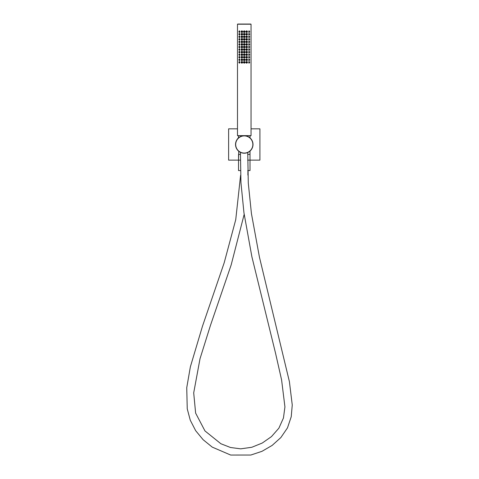 <?xml version="1.0" encoding="UTF-8"?>
<svg xmlns="http://www.w3.org/2000/svg" width="479" height="479" viewBox="0 0 479 479"><rect width="100%" height="100%" fill="white"/><g stroke="black" fill="none" stroke-linecap="round" stroke-linejoin="round"><path stroke-width="0.72" d="M248.577 136.88C244.733 133.827 237.458 137.79 237.8 138.611C237.452 137.814 244.679 133.815 248.577 136.88M237.8 138.611L238.53 137.892L238.53 135.743L237.59 135.743L251.05 135.641L251.05 24.213L237.59 24.106L250.715 24.106M248.924 151.879L247.745 152.502L248.29 183.11L251.427 213.568L259.438 257.133L289.394 381.601L292.256 404.983L291.232 416.724L287.472 427.891L280.85 437.566L272.126 445.428L261.971 451.332L250.834 455.032L230.686 455.05L212.221 447.105L203.132 439.716L195.66 430.675L190.277 420.233L187.241 408.832L186.744 387.709L190.367 366.83L202.479 326.211L224.184 262.797L235.74 219.675L240.59 175.332M240.44 152.334L238.859 151.346M238.392 150.951L238.967 151.43M235.53 144.484A8.736 8.736 0 0 1 244.272 135.743A8.736 8.736 0 0 1 253.008 144.484A8.736 8.736 0 0 1 244.272 153.22A8.736 8.736 0 0 1 235.53 144.484A8.736 8.736 0 0 1 244.272 135.743A8.736 8.736 0 0 1 253.008 144.484A8.736 8.736 0 0 1 244.272 153.22A8.736 8.736 0 0 1 235.53 144.484M250.008 137.892L250.008 135.743L250.948 135.743M244.272 30.89A0.784 0.784 0 0 1 245.05 31.668A0.784 0.784 0 0 1 244.272 32.452A0.784 0.784 0 0 1 243.488 31.668A0.784 0.784 0 0 1 244.272 30.89M244.272 31.41L244.045 31.8L244.494 31.8L244.272 31.41M246.667 30.89A0.784 0.784 0 0 1 247.451 31.668A0.784 0.784 0 0 1 246.667 32.452A0.784 0.784 0 0 1 245.889 31.668A0.784 0.784 0 0 1 246.667 30.89M246.667 31.41L246.446 31.8L246.895 31.8L246.667 31.41M248.858 30.89A0.784 0.784 0 0 1 249.643 31.668A0.784 0.784 0 0 1 248.858 32.452M248.858 31.41L248.637 31.8L249.086 31.8L248.858 31.41M241.871 32.452A0.784 0.784 0 0 0 242.655 31.668A0.784 0.784 0 0 0 241.871 30.89A0.784 0.784 0 0 0 241.087 31.668A0.784 0.784 0 0 0 241.871 32.452M241.871 31.41L242.099 31.8L241.644 31.8L241.871 31.41M239.68 30.89A0.784 0.784 0 0 0 238.895 31.668A0.784 0.784 0 0 0 239.68 32.452M239.68 31.41L239.907 31.8L239.452 31.8L239.68 31.41M248.858 33.446A0.784 0.784 0 0 1 249.643 34.225A0.784 0.784 0 0 1 248.858 35.009M248.858 33.967L248.637 34.356L249.086 34.356L248.858 33.967M248.858 36.003A0.784 0.784 0 0 1 249.643 36.781A0.784 0.784 0 0 1 248.858 37.566M248.858 36.524L248.637 36.913L249.086 36.913L248.858 36.524M248.858 38.56A0.784 0.784 0 0 1 249.643 39.338A0.784 0.784 0 0 1 248.858 40.122M248.858 39.08L248.637 39.47L249.086 39.47L248.858 39.08M248.858 41.11A0.784 0.784 0 0 1 249.643 41.895A0.784 0.784 0 0 1 248.858 42.679M248.858 41.637L248.637 42.026L249.086 42.026L248.858 41.637M248.858 43.667A0.784 0.784 0 0 1 249.643 44.451A0.784 0.784 0 0 1 248.858 45.236M248.858 44.194L248.637 44.583L249.086 44.583L248.858 44.194M248.858 46.224A0.784 0.784 0 0 1 249.643 47.008A0.784 0.784 0 0 1 248.858 47.792M248.858 46.744L248.637 47.14L249.086 47.14L248.858 46.744M248.858 48.78A0.784 0.784 0 0 1 249.643 49.565A0.784 0.784 0 0 1 248.858 50.349M248.858 49.301L248.637 49.696L249.086 49.696L248.858 49.301M248.858 51.337A0.784 0.784 0 0 1 249.643 52.121A0.784 0.784 0 0 1 248.858 52.906M248.858 51.858L248.637 52.253L249.086 52.253L248.858 51.858M248.858 53.893A0.784 0.784 0 0 1 249.643 54.678A0.784 0.784 0 0 1 248.858 55.456M248.858 54.414L248.637 54.81L249.086 54.81L248.858 54.414M248.858 56.45A0.784 0.784 0 0 1 249.643 57.235A0.784 0.784 0 0 1 248.858 58.013M248.858 56.971L248.637 57.36L249.086 57.36L248.858 56.971M248.858 59.007A0.784 0.784 0 0 1 249.643 59.791A0.784 0.784 0 0 1 248.858 60.57M248.858 59.528L248.637 59.917L249.086 59.917L248.858 59.528M248.858 61.563A0.784 0.784 0 0 1 249.643 62.348A0.784 0.784 0 0 1 248.858 63.126M248.858 62.084L248.637 62.474L249.086 62.474L248.858 62.084M246.667 33.446A0.784 0.784 0 0 1 247.451 34.225A0.784 0.784 0 0 1 246.667 35.009A0.784 0.784 0 0 1 245.889 34.225A0.784 0.784 0 0 1 246.667 33.446M246.667 33.967L246.446 34.356L246.895 34.356L246.667 33.967M246.667 36.003A0.784 0.784 0 0 1 247.451 36.781A0.784 0.784 0 0 1 246.667 37.566A0.784 0.784 0 0 1 245.889 36.781A0.784 0.784 0 0 1 246.667 36.003M246.667 36.524L246.446 36.913L246.895 36.913L246.667 36.524M246.667 38.56A0.784 0.784 0 0 1 247.451 39.338A0.784 0.784 0 0 1 246.667 40.122A0.784 0.784 0 0 1 245.889 39.338A0.784 0.784 0 0 1 246.667 38.56M246.667 39.08L246.446 39.47L246.895 39.47L246.667 39.08M246.667 41.11A0.784 0.784 0 0 1 247.451 41.895A0.784 0.784 0 0 1 246.667 42.679A0.784 0.784 0 0 1 245.889 41.895A0.784 0.784 0 0 1 246.667 41.11M246.667 41.637L246.446 42.026L246.895 42.026L246.667 41.637M246.667 43.667A0.784 0.784 0 0 1 247.451 44.451A0.784 0.784 0 0 1 246.667 45.236A0.784 0.784 0 0 1 245.889 44.451A0.784 0.784 0 0 1 246.667 43.667M246.667 44.194L246.446 44.583L246.895 44.583L246.667 44.194M246.667 46.224A0.784 0.784 0 0 1 247.451 47.008A0.784 0.784 0 0 1 246.667 47.792A0.784 0.784 0 0 1 245.889 47.008A0.784 0.784 0 0 1 246.667 46.224M246.667 46.744L246.446 47.14L246.895 47.14L246.667 46.744M246.667 48.78A0.784 0.784 0 0 1 247.451 49.565A0.784 0.784 0 0 1 246.667 50.349A0.784 0.784 0 0 1 245.889 49.565A0.784 0.784 0 0 1 246.667 48.78M246.667 49.301L246.446 49.696L246.895 49.696L246.667 49.301M246.667 51.337A0.784 0.784 0 0 1 247.451 52.121A0.784 0.784 0 0 1 246.667 52.906A0.784 0.784 0 0 1 245.889 52.121A0.784 0.784 0 0 1 246.667 51.337M246.667 51.858L246.446 52.253L246.895 52.253L246.667 51.858M246.667 53.893A0.784 0.784 0 0 1 247.451 54.678A0.784 0.784 0 0 1 246.667 55.456A0.784 0.784 0 0 1 245.889 54.678A0.784 0.784 0 0 1 246.667 53.893M246.667 54.414L246.446 54.81L246.895 54.81L246.667 54.414M246.667 56.45A0.784 0.784 0 0 1 247.451 57.235A0.784 0.784 0 0 1 246.667 58.013A0.784 0.784 0 0 1 245.889 57.235A0.784 0.784 0 0 1 246.667 56.45M246.667 56.971L246.446 57.36L246.895 57.36L246.667 56.971M246.667 59.007A0.784 0.784 0 0 1 247.451 59.791A0.784 0.784 0 0 1 246.667 60.57A0.784 0.784 0 0 1 245.889 59.791A0.784 0.784 0 0 1 246.667 59.007M246.667 59.528L246.446 59.917L246.895 59.917L246.667 59.528M246.667 61.563A0.784 0.784 0 0 1 247.451 62.348A0.784 0.784 0 0 1 246.667 63.126A0.784 0.784 0 0 1 245.889 62.348A0.784 0.784 0 0 1 246.667 61.563M246.667 62.084L246.446 62.474L246.895 62.474L246.667 62.084M244.272 33.446A0.784 0.784 0 0 1 245.05 34.225A0.784 0.784 0 0 1 244.272 35.009A0.784 0.784 0 0 1 243.488 34.225A0.784 0.784 0 0 1 244.272 33.446M244.272 33.967L244.045 34.356L244.494 34.356L244.272 33.967M244.272 36.003A0.784 0.784 0 0 1 245.05 36.781A0.784 0.784 0 0 1 244.272 37.566A0.784 0.784 0 0 1 243.488 36.781A0.784 0.784 0 0 1 244.272 36.003M244.272 36.524L244.045 36.913L244.494 36.913L244.272 36.524M244.272 38.56A0.784 0.784 0 0 1 245.05 39.338A0.784 0.784 0 0 1 244.272 40.122A0.784 0.784 0 0 1 243.488 39.338A0.784 0.784 0 0 1 244.272 38.56M244.272 39.08L244.045 39.47L244.494 39.47L244.272 39.08M244.272 41.11A0.784 0.784 0 0 1 245.05 41.895A0.784 0.784 0 0 1 244.272 42.679A0.784 0.784 0 0 1 243.488 41.895A0.784 0.784 0 0 1 244.272 41.11M244.272 41.637L244.045 42.026L244.494 42.026L244.272 41.637M244.272 43.667A0.784 0.784 0 0 1 245.05 44.451A0.784 0.784 0 0 1 244.272 45.236A0.784 0.784 0 0 1 243.488 44.451A0.784 0.784 0 0 1 244.272 43.667M244.272 44.194L244.045 44.583L244.494 44.583L244.272 44.194M244.272 46.224A0.784 0.784 0 0 1 245.05 47.008A0.784 0.784 0 0 1 244.272 47.792A0.784 0.784 0 0 1 243.488 47.008A0.784 0.784 0 0 1 244.272 46.224M244.272 46.744L244.045 47.14L244.494 47.14L244.272 46.744M244.272 48.78A0.784 0.784 0 0 1 245.05 49.565A0.784 0.784 0 0 1 244.272 50.349A0.784 0.784 0 0 1 243.488 49.565A0.784 0.784 0 0 1 244.272 48.78M244.272 49.301L244.045 49.696L244.494 49.696L244.272 49.301M244.272 51.337A0.784 0.784 0 0 1 245.05 52.121A0.784 0.784 0 0 1 244.272 52.906A0.784 0.784 0 0 1 243.488 52.121A0.784 0.784 0 0 1 244.272 51.337M244.272 51.858L244.045 52.253L244.494 52.253L244.272 51.858M244.272 53.893A0.784 0.784 0 0 1 245.05 54.678A0.784 0.784 0 0 1 244.272 55.456A0.784 0.784 0 0 1 243.488 54.678A0.784 0.784 0 0 1 244.272 53.893M244.272 54.414L244.045 54.81L244.494 54.81L244.272 54.414M244.272 56.45A0.784 0.784 0 0 1 245.05 57.235A0.784 0.784 0 0 1 244.272 58.013A0.784 0.784 0 0 1 243.488 57.235A0.784 0.784 0 0 1 244.272 56.45M244.272 56.971L244.045 57.36L244.494 57.36L244.272 56.971M244.272 59.007A0.784 0.784 0 0 1 245.05 59.791A0.784 0.784 0 0 1 244.272 60.57A0.784 0.784 0 0 1 243.488 59.791A0.784 0.784 0 0 1 244.272 59.007M244.272 59.528L244.045 59.917L244.494 59.917L244.272 59.528M244.272 61.563A0.784 0.784 0 0 1 245.05 62.348A0.784 0.784 0 0 1 244.272 63.126A0.784 0.784 0 0 1 243.488 62.348A0.784 0.784 0 0 1 244.272 61.563M244.272 62.084L244.045 62.474L244.494 62.474L244.272 62.084M241.871 35.009A0.784 0.784 0 0 0 242.655 34.225A0.784 0.784 0 0 0 241.871 33.446A0.784 0.784 0 0 0 241.087 34.225A0.784 0.784 0 0 0 241.871 35.009M241.871 33.967L242.099 34.356L241.644 34.356L241.871 33.967M241.871 37.566A0.784 0.784 0 0 0 242.655 36.781A0.784 0.784 0 0 0 241.871 36.003A0.784 0.784 0 0 0 241.087 36.781A0.784 0.784 0 0 0 241.871 37.566M241.871 36.524L242.099 36.913L241.644 36.913L241.871 36.524M241.871 40.122A0.784 0.784 0 0 0 242.655 39.338A0.784 0.784 0 0 0 241.871 38.56A0.784 0.784 0 0 0 241.087 39.338A0.784 0.784 0 0 0 241.871 40.122M241.871 39.08L242.099 39.47L241.644 39.47L241.871 39.08M241.871 42.679A0.784 0.784 0 0 0 242.655 41.895A0.784 0.784 0 0 0 241.871 41.11A0.784 0.784 0 0 0 241.087 41.895A0.784 0.784 0 0 0 241.871 42.679M241.871 41.637L242.099 42.026L241.644 42.026L241.871 41.637M241.871 45.236A0.784 0.784 0 0 0 242.655 44.451A0.784 0.784 0 0 0 241.871 43.667A0.784 0.784 0 0 0 241.087 44.451A0.784 0.784 0 0 0 241.871 45.236M241.871 44.194L242.099 44.583L241.644 44.583L241.871 44.194M241.871 47.792A0.784 0.784 0 0 0 242.655 47.008A0.784 0.784 0 0 0 241.871 46.224A0.784 0.784 0 0 0 241.087 47.008A0.784 0.784 0 0 0 241.871 47.792M241.871 46.744L242.099 47.14L241.644 47.14L241.871 46.744M241.871 50.349A0.784 0.784 0 0 0 242.655 49.565A0.784 0.784 0 0 0 241.871 48.78A0.784 0.784 0 0 0 241.087 49.565A0.784 0.784 0 0 0 241.871 50.349M241.871 49.301L242.099 49.696L241.644 49.696L241.871 49.301M241.871 52.906A0.784 0.784 0 0 0 242.655 52.121A0.784 0.784 0 0 0 241.871 51.337A0.784 0.784 0 0 0 241.087 52.121A0.784 0.784 0 0 0 241.871 52.906M241.871 51.858L242.099 52.253L241.644 52.253L241.871 51.858M241.871 55.456A0.784 0.784 0 0 0 242.655 54.678A0.784 0.784 0 0 0 241.871 53.893A0.784 0.784 0 0 0 241.087 54.678A0.784 0.784 0 0 0 241.871 55.456M241.871 54.414L242.099 54.81L241.644 54.81L241.871 54.414M241.871 58.013A0.784 0.784 0 0 0 242.655 57.235A0.784 0.784 0 0 0 241.871 56.45A0.784 0.784 0 0 0 241.087 57.235A0.784 0.784 0 0 0 241.871 58.013M241.871 56.971L242.099 57.36L241.644 57.36L241.871 56.971M241.871 60.57A0.784 0.784 0 0 0 242.655 59.791A0.784 0.784 0 0 0 241.871 59.007A0.784 0.784 0 0 0 241.087 59.791A0.784 0.784 0 0 0 241.871 60.57M241.871 59.528L242.099 59.917L241.644 59.917L241.871 59.528M241.871 63.126A0.784 0.784 0 0 0 242.655 62.348A0.784 0.784 0 0 0 241.871 61.563A0.784 0.784 0 0 0 241.087 62.348A0.784 0.784 0 0 0 241.871 63.126M241.871 62.084L242.099 62.474L241.644 62.474L241.871 62.084M239.68 33.446A0.784 0.784 0 0 0 238.895 34.225A0.784 0.784 0 0 0 239.68 35.009M239.68 33.967L239.907 34.356L239.452 34.356L239.68 33.967M239.68 36.003A0.784 0.784 0 0 0 238.895 36.781A0.784 0.784 0 0 0 239.68 37.566M239.68 36.524L239.907 36.913L239.452 36.913L239.68 36.524M239.68 38.56A0.784 0.784 0 0 0 238.895 39.338A0.784 0.784 0 0 0 239.68 40.122M239.68 39.08L239.907 39.47L239.452 39.47L239.68 39.08M239.68 41.11A0.784 0.784 0 0 0 238.895 41.895A0.784 0.784 0 0 0 239.68 42.679M239.68 41.637L239.907 42.026L239.452 42.026L239.68 41.637M239.68 43.667A0.784 0.784 0 0 0 238.895 44.451A0.784 0.784 0 0 0 239.68 45.236M239.68 44.194L239.907 44.583L239.452 44.583L239.68 44.194M239.68 46.224A0.784 0.784 0 0 0 238.895 47.008A0.784 0.784 0 0 0 239.68 47.792M239.68 46.744L239.907 47.14L239.452 47.14L239.68 46.744M239.68 48.78A0.784 0.784 0 0 0 238.895 49.565A0.784 0.784 0 0 0 239.68 50.349M239.68 49.301L239.907 49.696L239.452 49.696L239.68 49.301M239.68 51.337A0.784 0.784 0 0 0 238.895 52.121A0.784 0.784 0 0 0 239.68 52.906M239.68 51.858L239.907 52.253L239.452 52.253L239.68 51.858M239.68 53.893A0.784 0.784 0 0 0 238.895 54.678A0.784 0.784 0 0 0 239.68 55.456M239.68 54.414L239.907 54.81L239.452 54.81L239.68 54.414M239.68 56.45A0.784 0.784 0 0 0 238.895 57.235A0.784 0.784 0 0 0 239.68 58.013M239.68 56.971L239.907 57.36L239.452 57.36L239.68 56.971M239.68 59.007A0.784 0.784 0 0 0 238.895 59.791A0.784 0.784 0 0 0 239.68 60.57M239.68 59.528L239.907 59.917L239.452 59.917L239.68 59.528M239.68 61.563A0.784 0.784 0 0 0 238.895 62.348A0.784 0.784 0 0 0 239.68 63.126M239.68 62.084L239.907 62.474L239.452 62.474L239.68 62.084M237.488 128.833L228.621 128.833L228.621 160.13L238.53 160.13L238.764 151.268M247.637 160.13L259.917 160.13L259.917 128.833L251.05 128.833M238.53 160.13L240.338 160.13M240.44 170.566L238.53 170.566L238.53 154.394L240.398 154.394M247.703 154.394L250.008 154.394L250.008 170.566L247.751 170.566M235.686 144.484A8.586 8.586 0 0 0 248.565 151.915A8.586 8.586 0 0 0 248.565 137.048A8.586 8.586 0 0 0 235.686 144.484M251.05 24.213L237.488 24.213L237.488 135.641L251.05 135.641M250.715 24.052L237.829 24.052M244.272 31.931C244.254 31.363 244.254 31.363 244.272 31.931C244.254 31.363 244.254 31.363 244.272 31.931C244.254 31.363 244.254 31.363 244.272 31.931C244.254 31.363 244.254 31.363 244.272 31.931C244.254 31.363 244.254 31.363 244.272 31.931C244.254 31.363 244.254 31.363 244.272 31.931C244.254 31.363 244.254 31.363 244.272 31.931C244.254 31.363 244.254 31.363 244.272 31.931C244.254 31.363 244.254 31.363 244.272 31.931C244.254 31.363 244.254 31.363 244.272 31.931C244.254 31.363 244.254 31.363 244.272 31.931C244.254 31.363 244.254 31.363 244.272 31.931C244.254 31.363 244.254 31.363 244.272 31.931M246.667 31.931C246.655 31.363 246.655 31.363 246.667 31.931C246.655 31.363 246.655 31.363 246.667 31.931C246.655 31.363 246.655 31.363 246.667 31.931C246.655 31.363 246.655 31.363 246.667 31.931C246.655 31.363 246.655 31.363 246.667 31.931C246.655 31.363 246.655 31.363 246.667 31.931C246.655 31.363 246.655 31.363 246.667 31.931C246.655 31.363 246.655 31.363 246.667 31.931C246.655 31.363 246.655 31.363 246.667 31.931C246.655 31.363 246.655 31.363 246.667 31.931C246.655 31.363 246.655 31.363 246.667 31.931C246.655 31.363 246.655 31.363 246.667 31.931C246.655 31.363 246.655 31.363 246.667 31.931M248.858 31.931C248.846 31.363 248.846 31.363 248.858 31.931C248.846 31.363 248.846 31.363 248.858 31.931C248.846 31.363 248.846 31.363 248.858 31.931C248.846 31.363 248.846 31.363 248.858 31.931C248.846 31.363 248.846 31.363 248.858 31.931C248.846 31.363 248.846 31.363 248.858 31.931C248.846 31.363 248.846 31.363 248.858 31.931C248.846 31.363 248.846 31.363 248.858 31.931C248.846 31.363 248.846 31.363 248.858 31.931C248.846 31.363 248.846 31.363 248.858 31.931C248.846 31.363 248.846 31.363 248.858 31.931C248.846 31.363 248.846 31.363 248.858 31.931C248.846 31.363 248.846 31.363 248.858 31.931M241.871 31.931C241.853 31.363 241.853 31.363 241.871 31.931C241.853 31.363 241.853 31.363 241.871 31.931C241.853 31.363 241.853 31.363 241.871 31.931C241.853 31.363 241.853 31.363 241.871 31.931C241.853 31.363 241.853 31.363 241.871 31.931C241.853 31.363 241.853 31.363 241.871 31.931C241.853 31.363 241.853 31.363 241.871 31.931C241.853 31.363 241.853 31.363 241.871 31.931C241.853 31.363 241.853 31.363 241.871 31.931C241.853 31.363 241.853 31.363 241.871 31.931C241.853 31.363 241.853 31.363 241.871 31.931C241.853 31.363 241.853 31.363 241.871 31.931C241.853 31.363 241.853 31.363 241.871 31.931M239.68 31.931C239.662 31.363 239.662 31.363 239.68 31.931C239.662 31.363 239.662 31.363 239.68 31.931C239.662 31.363 239.662 31.363 239.68 31.931C239.662 31.363 239.662 31.363 239.68 31.931C239.662 31.363 239.662 31.363 239.68 31.931C239.662 31.363 239.662 31.363 239.68 31.931C239.662 31.363 239.662 31.363 239.68 31.931C239.662 31.363 239.662 31.363 239.68 31.931C239.662 31.363 239.662 31.363 239.68 31.931C239.662 31.363 239.662 31.363 239.68 31.931C239.662 31.363 239.662 31.363 239.68 31.931C239.662 31.363 239.662 31.363 239.68 31.931C239.662 31.363 239.662 31.363 239.68 31.931M248.858 34.488C248.799 33.925 248.799 33.925 248.858 34.488C248.799 33.925 248.799 33.925 248.858 34.488C248.799 33.925 248.799 33.925 248.858 34.488C248.799 33.925 248.799 33.925 248.858 34.488C248.799 33.925 248.799 33.925 248.858 34.488C248.799 33.925 248.799 33.925 248.858 34.488C248.799 33.925 248.799 33.925 248.858 34.488C248.799 33.925 248.799 33.925 248.858 34.488C248.799 33.925 248.799 33.925 248.858 34.488C248.799 33.925 248.799 33.925 248.858 34.488C248.799 33.925 248.799 33.925 248.858 34.488C248.799 33.925 248.799 33.925 248.858 34.488C248.799 33.925 248.799 33.925 248.858 34.488C248.799 33.925 248.799 33.925 248.858 34.488M248.858 37.045C248.87 36.464 248.87 36.464 248.858 37.045C248.87 36.464 248.87 36.464 248.858 37.045C248.87 36.464 248.87 36.464 248.858 37.045C248.87 36.464 248.87 36.464 248.858 37.045C248.87 36.464 248.87 36.464 248.858 37.045C248.87 36.464 248.87 36.464 248.858 37.045C248.87 36.464 248.87 36.464 248.858 37.045C248.87 36.464 248.87 36.464 248.858 37.045C248.87 36.464 248.87 36.464 248.858 37.045C248.87 36.464 248.87 36.464 248.858 37.045C248.87 36.464 248.87 36.464 248.858 37.045C248.87 36.464 248.87 36.464 248.858 37.045C248.87 36.464 248.87 36.464 248.858 37.045C248.87 36.464 248.87 36.464 248.858 37.045C248.87 36.464 248.87 36.464 248.858 37.045M248.858 39.601C248.757 39.068 248.757 39.068 248.858 39.601C248.757 39.068 248.757 39.068 248.858 39.601C248.757 39.068 248.757 39.068 248.858 39.601C248.757 39.068 248.757 39.068 248.858 39.601C248.757 39.068 248.757 39.068 248.858 39.601C248.757 39.068 248.757 39.068 248.858 39.601M248.858 42.158C248.308 42.481 249.14 41.044 248.858 42.158C248.308 42.481 249.14 41.044 248.858 42.158C248.308 42.481 249.14 41.044 248.858 42.158C248.308 42.481 249.14 41.044 248.858 42.158C248.308 42.481 249.14 41.044 248.858 42.158C248.308 42.481 249.14 41.044 248.858 42.158C248.308 42.481 249.14 41.044 248.858 42.158M248.858 44.715C248.918 44.092 248.918 44.092 248.858 44.715C248.918 44.092 248.918 44.092 248.858 44.715C248.918 44.092 248.918 44.092 248.858 44.715C248.918 44.092 248.918 44.092 248.858 44.715C248.918 44.092 248.918 44.092 248.858 44.715C248.918 44.092 248.918 44.092 248.858 44.715C248.918 44.092 248.918 44.092 248.858 44.715C248.918 44.092 248.918 44.092 248.858 44.715C248.918 44.092 248.918 44.092 248.858 44.715C248.918 44.092 248.918 44.092 248.858 44.715C248.918 44.092 248.918 44.092 248.858 44.715C248.918 44.092 248.918 44.092 248.858 44.715C248.918 44.092 248.918 44.092 248.858 44.715M248.858 47.271C248.799 46.708 248.799 46.708 248.858 47.271C248.799 46.708 248.799 46.708 248.858 47.271C248.799 46.708 248.799 46.708 248.858 47.271C248.799 46.708 248.799 46.708 248.858 47.271C248.799 46.708 248.799 46.708 248.858 47.271C248.799 46.708 248.799 46.708 248.858 47.271C248.799 46.708 248.799 46.708 248.858 47.271C248.799 46.708 248.799 46.708 248.858 47.271C248.799 46.708 248.799 46.708 248.858 47.271C248.799 46.708 248.799 46.708 248.858 47.271C248.799 46.708 248.799 46.708 248.858 47.271C248.799 46.708 248.799 46.708 248.858 47.271C248.799 46.708 248.799 46.708 248.858 47.271C248.799 46.708 248.799 46.708 248.858 47.271M248.858 49.822C248.906 49.247 248.906 49.247 248.858 49.822C248.906 49.247 248.906 49.247 248.858 49.822C248.906 49.247 248.906 49.247 248.858 49.822C248.906 49.247 248.906 49.247 248.858 49.822C248.906 49.247 248.906 49.247 248.858 49.822C248.906 49.247 248.906 49.247 248.858 49.822C248.906 49.247 248.906 49.247 248.858 49.822C248.906 49.247 248.906 49.247 248.858 49.822C248.906 49.247 248.906 49.247 248.858 49.822C248.906 49.247 248.906 49.247 248.858 49.822C248.906 49.247 248.906 49.247 248.858 49.822C248.906 49.247 248.906 49.247 248.858 49.822C248.906 49.247 248.906 49.247 248.858 49.822C248.906 49.247 248.906 49.247 248.858 49.822C248.906 49.247 248.906 49.247 248.858 49.822M248.858 52.379C248.787 51.846 248.787 51.846 248.858 52.379C248.787 51.846 248.787 51.846 248.858 52.379C248.787 51.846 248.787 51.846 248.858 52.379C248.787 51.846 248.787 51.846 248.858 52.379C248.787 51.846 248.787 51.846 248.858 52.379C248.787 51.846 248.787 51.846 248.858 52.379C248.787 51.846 248.787 51.846 248.858 52.379C248.787 51.846 248.787 51.846 248.858 52.379C248.787 51.846 248.787 51.846 248.858 52.379M248.858 54.935C248.864 54.349 248.864 54.349 248.858 54.935C248.864 54.349 248.864 54.349 248.858 54.935C248.864 54.349 248.864 54.349 248.858 54.935C248.864 54.349 248.864 54.349 248.858 54.935C248.864 54.349 248.864 54.349 248.858 54.935C248.864 54.349 248.864 54.349 248.858 54.935C248.864 54.349 248.864 54.349 248.858 54.935C248.864 54.349 248.864 54.349 248.858 54.935C248.864 54.349 248.864 54.349 248.858 54.935C248.864 54.349 248.864 54.349 248.858 54.935C248.864 54.349 248.864 54.349 248.858 54.935C248.864 54.349 248.864 54.349 248.858 54.935C248.864 54.349 248.864 54.349 248.858 54.935M248.858 57.492C248.852 56.911 248.852 56.911 248.858 57.492C248.852 56.911 248.852 56.911 248.858 57.492C248.852 56.911 248.852 56.911 248.858 57.492C248.852 56.911 248.852 56.911 248.858 57.492C248.852 56.911 248.852 56.911 248.858 57.492C248.852 56.911 248.852 56.911 248.858 57.492C248.852 56.911 248.852 56.911 248.858 57.492C248.852 56.911 248.852 56.911 248.858 57.492C248.852 56.911 248.852 56.911 248.858 57.492C248.852 56.911 248.852 56.911 248.858 57.492C248.852 56.911 248.852 56.911 248.858 57.492C248.852 56.911 248.852 56.911 248.858 57.492C248.852 56.911 248.852 56.911 248.858 57.492M248.858 60.049C248.823 59.486 248.823 59.486 248.858 60.049C248.823 59.486 248.823 59.486 248.858 60.049C248.823 59.486 248.823 59.486 248.858 60.049C248.823 59.486 248.823 59.486 248.858 60.049C248.823 59.486 248.823 59.486 248.858 60.049C248.823 59.486 248.823 59.486 248.858 60.049M248.858 62.605C248.906 62.025 248.906 62.025 248.858 62.605C248.906 62.025 248.906 62.025 248.858 62.605C248.906 62.025 248.906 62.025 248.858 62.605C248.906 62.025 248.906 62.025 248.858 62.605C248.906 62.025 248.906 62.025 248.858 62.605C248.906 62.025 248.906 62.025 248.858 62.605C248.906 62.025 248.906 62.025 248.858 62.605C248.906 62.025 248.906 62.025 248.858 62.605C248.906 62.025 248.906 62.025 248.858 62.605C248.906 62.025 248.906 62.025 248.858 62.605C248.906 62.025 248.906 62.025 248.858 62.605C248.906 62.025 248.906 62.025 248.858 62.605C248.906 62.025 248.906 62.025 248.858 62.605C248.906 62.025 248.906 62.025 248.858 62.605C248.906 62.025 248.906 62.025 248.858 62.605M246.667 34.488C246.757 33.907 246.757 33.907 246.667 34.488C246.757 33.907 246.757 33.907 246.667 34.488C246.757 33.907 246.757 33.907 246.667 34.488C246.757 33.907 246.757 33.907 246.667 34.488C246.757 33.907 246.757 33.907 246.667 34.488C246.757 33.907 246.757 33.907 246.667 34.488C246.757 33.907 246.757 33.907 246.667 34.488C246.757 33.907 246.757 33.907 246.667 34.488C246.757 33.907 246.757 33.907 246.667 34.488M246.667 37.045C246.667 36.47 246.667 36.47 246.667 37.045C246.667 36.47 246.667 36.47 246.667 37.045C246.667 36.47 246.667 36.47 246.667 37.045C246.667 36.47 246.667 36.47 246.667 37.045C246.667 36.47 246.667 36.47 246.667 37.045C246.667 36.47 246.667 36.47 246.667 37.045C246.667 36.47 246.667 36.47 246.667 37.045C246.667 36.47 246.667 36.47 246.667 37.045C246.667 36.47 246.667 36.47 246.667 37.045C246.667 36.47 246.667 36.47 246.667 37.045C246.667 36.47 246.667 36.47 246.667 37.045C246.667 36.47 246.667 36.47 246.667 37.045C246.667 36.47 246.667 36.47 246.667 37.045M246.667 39.601C246.577 39.062 246.577 39.062 246.667 39.601C246.577 39.062 246.577 39.062 246.667 39.601C246.577 39.062 246.577 39.062 246.667 39.601C246.577 39.062 246.577 39.062 246.667 39.601C246.577 39.062 246.577 39.062 246.667 39.601C246.577 39.062 246.577 39.062 246.667 39.601C246.577 39.062 246.577 39.062 246.667 39.601M246.667 42.158C246.667 41.589 246.667 41.589 246.667 42.158C246.667 41.589 246.667 41.589 246.667 42.158C246.667 41.589 246.667 41.589 246.667 42.158C246.667 41.589 246.667 41.589 246.667 42.158C246.667 41.589 246.667 41.589 246.667 42.158M246.667 44.715C246.709 44.098 246.709 44.098 246.667 44.715C246.709 44.098 246.709 44.098 246.667 44.715C246.709 44.098 246.709 44.098 246.667 44.715C246.709 44.098 246.709 44.098 246.667 44.715C246.709 44.098 246.709 44.098 246.667 44.715C246.709 44.098 246.709 44.098 246.667 44.715C246.709 44.098 246.709 44.098 246.667 44.715C246.709 44.098 246.709 44.098 246.667 44.715C246.709 44.098 246.709 44.098 246.667 44.715C246.709 44.098 246.709 44.098 246.667 44.715C246.709 44.098 246.709 44.098 246.667 44.715C246.709 44.098 246.709 44.098 246.667 44.715M246.667 47.271C246.613 46.708 246.613 46.708 246.667 47.271C246.613 46.708 246.613 46.708 246.667 47.271C246.613 46.708 246.613 46.708 246.667 47.271C246.613 46.708 246.613 46.708 246.667 47.271C246.613 46.708 246.613 46.708 246.667 47.271C246.613 46.708 246.613 46.708 246.667 47.271C246.613 46.708 246.613 46.708 246.667 47.271C246.613 46.708 246.613 46.708 246.667 47.271C246.613 46.708 246.613 46.708 246.667 47.271C246.613 46.708 246.613 46.708 246.667 47.271C246.613 46.708 246.613 46.708 246.667 47.271C246.613 46.708 246.613 46.708 246.667 47.271C246.613 46.708 246.613 46.708 246.667 47.271C246.613 46.708 246.613 46.708 246.667 47.271M246.667 49.822C246.697 49.241 246.697 49.241 246.667 49.822C246.697 49.241 246.697 49.241 246.667 49.822C246.697 49.241 246.697 49.241 246.667 49.822C246.697 49.241 246.697 49.241 246.667 49.822C246.697 49.241 246.697 49.241 246.667 49.822C246.697 49.241 246.697 49.241 246.667 49.822C246.697 49.241 246.697 49.241 246.667 49.822C246.697 49.241 246.697 49.241 246.667 49.822C246.697 49.241 246.697 49.241 246.667 49.822C246.697 49.241 246.697 49.241 246.667 49.822C246.697 49.241 246.697 49.241 246.667 49.822C246.697 49.241 246.697 49.241 246.667 49.822C246.697 49.241 246.697 49.241 246.667 49.822C246.697 49.241 246.697 49.241 246.667 49.822M246.667 52.379C246.595 51.846 246.595 51.846 246.667 52.379C246.595 51.846 246.595 51.846 246.667 52.379C246.595 51.846 246.595 51.846 246.667 52.379C246.595 51.846 246.595 51.846 246.667 52.379C246.595 51.846 246.595 51.846 246.667 52.379C246.595 51.846 246.595 51.846 246.667 52.379C246.595 51.846 246.595 51.846 246.667 52.379C246.595 51.846 246.595 51.846 246.667 52.379C246.595 51.846 246.595 51.846 246.667 52.379M246.667 54.935C246.667 54.361 246.667 54.361 246.667 54.935C246.667 54.361 246.667 54.361 246.667 54.935C246.667 54.361 246.667 54.361 246.667 54.935C246.667 54.361 246.667 54.361 246.667 54.935C246.667 54.361 246.667 54.361 246.667 54.935C246.667 54.361 246.667 54.361 246.667 54.935C246.667 54.361 246.667 54.361 246.667 54.935C246.667 54.361 246.667 54.361 246.667 54.935C246.667 54.361 246.667 54.361 246.667 54.935C246.667 54.361 246.667 54.361 246.667 54.935C246.667 54.361 246.667 54.361 246.667 54.935C246.667 54.361 246.667 54.361 246.667 54.935C246.667 54.361 246.667 54.361 246.667 54.935M246.667 57.492C246.661 56.911 246.661 56.911 246.667 57.492C246.661 56.911 246.661 56.911 246.667 57.492C246.661 56.911 246.661 56.911 246.667 57.492C246.661 56.911 246.661 56.911 246.667 57.492C246.661 56.911 246.661 56.911 246.667 57.492C246.661 56.911 246.661 56.911 246.667 57.492C246.661 56.911 246.661 56.911 246.667 57.492C246.661 56.911 246.661 56.911 246.667 57.492C246.661 56.911 246.661 56.911 246.667 57.492C246.661 56.911 246.661 56.911 246.667 57.492C246.661 56.911 246.661 56.911 246.667 57.492C246.661 56.911 246.661 56.911 246.667 57.492C246.661 56.911 246.661 56.911 246.667 57.492M246.667 60.049C246.667 59.486 246.667 59.486 246.667 60.049C246.667 59.486 246.667 59.486 246.667 60.049C246.667 59.486 246.667 59.486 246.667 60.049C246.667 59.486 246.667 59.486 246.667 60.049C246.667 59.486 246.667 59.486 246.667 60.049M246.667 62.605C246.697 62.025 246.697 62.025 246.667 62.605C246.697 62.025 246.697 62.025 246.667 62.605C246.697 62.025 246.697 62.025 246.667 62.605C246.697 62.025 246.697 62.025 246.667 62.605C246.697 62.025 246.697 62.025 246.667 62.605C246.697 62.025 246.697 62.025 246.667 62.605C246.697 62.025 246.697 62.025 246.667 62.605C246.697 62.025 246.697 62.025 246.667 62.605C246.697 62.025 246.697 62.025 246.667 62.605C246.697 62.025 246.697 62.025 246.667 62.605C246.697 62.025 246.697 62.025 246.667 62.605C246.697 62.025 246.697 62.025 246.667 62.605C246.697 62.025 246.697 62.025 246.667 62.605C246.697 62.025 246.697 62.025 246.667 62.605M244.272 34.488C244.356 33.907 244.356 33.907 244.272 34.488C244.356 33.907 244.356 33.907 244.272 34.488C244.356 33.907 244.356 33.907 244.272 34.488C244.356 33.907 244.356 33.907 244.272 34.488C244.356 33.907 244.356 33.907 244.272 34.488C244.356 33.907 244.356 33.907 244.272 34.488C244.356 33.907 244.356 33.907 244.272 34.488C244.356 33.907 244.356 33.907 244.272 34.488C244.356 33.907 244.356 33.907 244.272 34.488C244.356 33.907 244.356 33.907 244.272 34.488C244.356 33.907 244.356 33.907 244.272 34.488M244.272 37.045C244.272 36.47 244.272 36.47 244.272 37.045C244.272 36.47 244.272 36.47 244.272 37.045C244.272 36.47 244.272 36.47 244.272 37.045C244.272 36.47 244.272 36.47 244.272 37.045C244.272 36.47 244.272 36.47 244.272 37.045C244.272 36.47 244.272 36.47 244.272 37.045C244.272 36.47 244.272 36.47 244.272 37.045C244.272 36.47 244.272 36.47 244.272 37.045C244.272 36.47 244.272 36.47 244.272 37.045C244.272 36.47 244.272 36.47 244.272 37.045C244.272 36.47 244.272 36.47 244.272 37.045C244.272 36.47 244.272 36.47 244.272 37.045C244.272 36.47 244.272 36.47 244.272 37.045M244.272 39.601C244.176 39.062 244.176 39.062 244.272 39.601C244.176 39.062 244.176 39.062 244.272 39.601C244.176 39.062 244.176 39.062 244.272 39.601C244.176 39.062 244.176 39.062 244.272 39.601C244.176 39.062 244.176 39.062 244.272 39.601C244.176 39.062 244.176 39.062 244.272 39.601C244.176 39.062 244.176 39.062 244.272 39.601M244.272 42.158C244.266 41.589 244.266 41.589 244.272 42.158C244.266 41.589 244.266 41.589 244.272 42.158C244.266 41.589 244.266 41.589 244.272 42.158C244.266 41.589 244.266 41.589 244.272 42.158C244.266 41.589 244.266 41.589 244.272 42.158M244.272 44.715C244.314 44.098 244.314 44.098 244.272 44.715C244.314 44.098 244.314 44.098 244.272 44.715C244.314 44.098 244.314 44.098 244.272 44.715C244.314 44.098 244.314 44.098 244.272 44.715C244.314 44.098 244.314 44.098 244.272 44.715C244.314 44.098 244.314 44.098 244.272 44.715C244.314 44.098 244.314 44.098 244.272 44.715C244.314 44.098 244.314 44.098 244.272 44.715C244.314 44.098 244.314 44.098 244.272 44.715C244.314 44.098 244.314 44.098 244.272 44.715C244.314 44.098 244.314 44.098 244.272 44.715C244.314 44.098 244.314 44.098 244.272 44.715M244.272 47.271C244.212 46.708 244.212 46.708 244.272 47.271C244.212 46.708 244.212 46.708 244.272 47.271C244.212 46.708 244.212 46.708 244.272 47.271C244.212 46.708 244.212 46.708 244.272 47.271C244.212 46.708 244.212 46.708 244.272 47.271C244.212 46.708 244.212 46.708 244.272 47.271C244.212 46.708 244.212 46.708 244.272 47.271C244.212 46.708 244.212 46.708 244.272 47.271C244.212 46.708 244.212 46.708 244.272 47.271C244.212 46.708 244.212 46.708 244.272 47.271C244.212 46.708 244.212 46.708 244.272 47.271C244.212 46.708 244.212 46.708 244.272 47.271C244.212 46.708 244.212 46.708 244.272 47.271C244.212 46.708 244.212 46.708 244.272 47.271M244.272 49.822C244.296 49.241 244.296 49.241 244.272 49.822C244.296 49.241 244.296 49.241 244.272 49.822C244.296 49.241 244.296 49.241 244.272 49.822C244.296 49.241 244.296 49.241 244.272 49.822C244.296 49.241 244.296 49.241 244.272 49.822C244.296 49.241 244.296 49.241 244.272 49.822C244.296 49.241 244.296 49.241 244.272 49.822C244.296 49.241 244.296 49.241 244.272 49.822C244.296 49.241 244.296 49.241 244.272 49.822C244.296 49.241 244.296 49.241 244.272 49.822C244.296 49.241 244.296 49.241 244.272 49.822C244.296 49.241 244.296 49.241 244.272 49.822C244.296 49.241 244.296 49.241 244.272 49.822C244.296 49.241 244.296 49.241 244.272 49.822M244.272 52.379C244.194 51.846 244.194 51.846 244.272 52.379C244.194 51.846 244.194 51.846 244.272 52.379C244.194 51.846 244.194 51.846 244.272 52.379C244.194 51.846 244.194 51.846 244.272 52.379C244.194 51.846 244.194 51.846 244.272 52.379C244.194 51.846 244.194 51.846 244.272 52.379C244.194 51.846 244.194 51.846 244.272 52.379C244.194 51.846 244.194 51.846 244.272 52.379M244.272 54.935C244.266 54.361 244.266 54.361 244.272 54.935C244.266 54.361 244.266 54.361 244.272 54.935C244.266 54.361 244.266 54.361 244.272 54.935C244.266 54.361 244.266 54.361 244.272 54.935C244.266 54.361 244.266 54.361 244.272 54.935C244.266 54.361 244.266 54.361 244.272 54.935C244.266 54.361 244.266 54.361 244.272 54.935C244.266 54.361 244.266 54.361 244.272 54.935C244.266 54.361 244.266 54.361 244.272 54.935C244.266 54.361 244.266 54.361 244.272 54.935C244.266 54.361 244.266 54.361 244.272 54.935C244.266 54.361 244.266 54.361 244.272 54.935C244.266 54.361 244.266 54.361 244.272 54.935M244.272 57.492C244.26 56.911 244.26 56.911 244.272 57.492C244.26 56.911 244.26 56.911 244.272 57.492C244.26 56.911 244.26 56.911 244.272 57.492C244.26 56.911 244.26 56.911 244.272 57.492C244.26 56.911 244.26 56.911 244.272 57.492C244.26 56.911 244.26 56.911 244.272 57.492C244.26 56.911 244.26 56.911 244.272 57.492C244.26 56.911 244.26 56.911 244.272 57.492C244.26 56.911 244.26 56.911 244.272 57.492C244.26 56.911 244.26 56.911 244.272 57.492C244.26 56.911 244.26 56.911 244.272 57.492C244.26 56.911 244.26 56.911 244.272 57.492C244.26 56.911 244.26 56.911 244.272 57.492M244.272 60.049C244.266 59.486 244.266 59.486 244.272 60.049C244.266 59.486 244.266 59.486 244.272 60.049C244.266 59.486 244.266 59.486 244.272 60.049C244.266 59.486 244.266 59.486 244.272 60.049C244.266 59.486 244.266 59.486 244.272 60.049M244.272 62.605C244.296 62.025 244.296 62.025 244.272 62.605C244.296 62.025 244.296 62.025 244.272 62.605C244.296 62.025 244.296 62.025 244.272 62.605C244.296 62.025 244.296 62.025 244.272 62.605C244.296 62.025 244.296 62.025 244.272 62.605C244.296 62.025 244.296 62.025 244.272 62.605C244.296 62.025 244.296 62.025 244.272 62.605C244.296 62.025 244.296 62.025 244.272 62.605C244.296 62.025 244.296 62.025 244.272 62.605C244.296 62.025 244.296 62.025 244.272 62.605C244.296 62.025 244.296 62.025 244.272 62.605C244.296 62.025 244.296 62.025 244.272 62.605C244.296 62.025 244.296 62.025 244.272 62.605C244.296 62.025 244.296 62.025 244.272 62.605M241.871 34.488C241.955 33.907 241.955 33.907 241.871 34.488C241.955 33.907 241.955 33.907 241.871 34.488C241.955 33.907 241.955 33.907 241.871 34.488C241.955 33.907 241.955 33.907 241.871 34.488C241.955 33.907 241.955 33.907 241.871 34.488C241.955 33.907 241.955 33.907 241.871 34.488C241.955 33.907 241.955 33.907 241.871 34.488C241.955 33.907 241.955 33.907 241.871 34.488C241.955 33.907 241.955 33.907 241.871 34.488M241.871 37.045C241.871 36.47 241.871 36.47 241.871 37.045C241.871 36.47 241.871 36.47 241.871 37.045C241.871 36.47 241.871 36.47 241.871 37.045C241.871 36.47 241.871 36.47 241.871 37.045C241.871 36.47 241.871 36.47 241.871 37.045C241.871 36.47 241.871 36.47 241.871 37.045C241.871 36.47 241.871 36.47 241.871 37.045C241.871 36.47 241.871 36.47 241.871 37.045C241.871 36.47 241.871 36.47 241.871 37.045C241.871 36.47 241.871 36.47 241.871 37.045C241.871 36.47 241.871 36.47 241.871 37.045C241.871 36.47 241.871 36.47 241.871 37.045C241.871 36.47 241.871 36.47 241.871 37.045M241.871 39.601C241.775 39.062 241.775 39.062 241.871 39.601C241.775 39.062 241.775 39.062 241.871 39.601C241.775 39.062 241.775 39.062 241.871 39.601C241.775 39.062 241.775 39.062 241.871 39.601C241.775 39.062 241.775 39.062 241.871 39.601C241.775 39.062 241.775 39.062 241.871 39.601C241.775 39.062 241.775 39.062 241.871 39.601M241.871 42.158C241.865 41.589 241.865 41.589 241.871 42.158C241.865 41.589 241.865 41.589 241.871 42.158C241.865 41.589 241.865 41.589 241.871 42.158C241.865 41.589 241.865 41.589 241.871 42.158C241.865 41.589 241.865 41.589 241.871 42.158M241.871 44.715C241.913 44.098 241.913 44.098 241.871 44.715C241.913 44.098 241.913 44.098 241.871 44.715C241.913 44.098 241.913 44.098 241.871 44.715C241.913 44.098 241.913 44.098 241.871 44.715C241.913 44.098 241.913 44.098 241.871 44.715C241.913 44.098 241.913 44.098 241.871 44.715C241.913 44.098 241.913 44.098 241.871 44.715C241.913 44.098 241.913 44.098 241.871 44.715C241.913 44.098 241.913 44.098 241.871 44.715C241.913 44.098 241.913 44.098 241.871 44.715C241.913 44.098 241.913 44.098 241.871 44.715C241.913 44.098 241.913 44.098 241.871 44.715M241.871 47.271C241.811 46.708 241.811 46.708 241.871 47.271C241.811 46.708 241.811 46.708 241.871 47.271C241.811 46.708 241.811 46.708 241.871 47.271C241.811 46.708 241.811 46.708 241.871 47.271C241.811 46.708 241.811 46.708 241.871 47.271C241.811 46.708 241.811 46.708 241.871 47.271C241.811 46.708 241.811 46.708 241.871 47.271C241.811 46.708 241.811 46.708 241.871 47.271C241.811 46.708 241.811 46.708 241.871 47.271C241.811 46.708 241.811 46.708 241.871 47.271C241.811 46.708 241.811 46.708 241.871 47.271C241.811 46.708 241.811 46.708 241.871 47.271C241.811 46.708 241.811 46.708 241.871 47.271C241.811 46.708 241.811 46.708 241.871 47.271M241.871 49.822C241.895 49.241 241.895 49.241 241.871 49.822C241.895 49.241 241.895 49.241 241.871 49.822C241.895 49.241 241.895 49.241 241.871 49.822C241.895 49.241 241.895 49.241 241.871 49.822C241.895 49.241 241.895 49.241 241.871 49.822C241.895 49.241 241.895 49.241 241.871 49.822C241.895 49.241 241.895 49.241 241.871 49.822C241.895 49.241 241.895 49.241 241.871 49.822C241.895 49.241 241.895 49.241 241.871 49.822C241.895 49.241 241.895 49.241 241.871 49.822C241.895 49.241 241.895 49.241 241.871 49.822C241.895 49.241 241.895 49.241 241.871 49.822C241.895 49.241 241.895 49.241 241.871 49.822C241.895 49.241 241.895 49.241 241.871 49.822M241.871 52.379C241.793 51.846 241.793 51.846 241.871 52.379C241.793 51.846 241.793 51.846 241.871 52.379C241.793 51.846 241.793 51.846 241.871 52.379C241.793 51.846 241.793 51.846 241.871 52.379C241.793 51.846 241.793 51.846 241.871 52.379C241.793 51.846 241.793 51.846 241.871 52.379C241.793 51.846 241.793 51.846 241.871 52.379C241.793 51.846 241.793 51.846 241.871 52.379C241.793 51.846 241.793 51.846 241.871 52.379M241.871 54.935C241.871 54.361 241.871 54.361 241.871 54.935C241.871 54.361 241.871 54.361 241.871 54.935C241.871 54.361 241.871 54.361 241.871 54.935C241.871 54.361 241.871 54.361 241.871 54.935C241.871 54.361 241.871 54.361 241.871 54.935C241.871 54.361 241.871 54.361 241.871 54.935C241.871 54.361 241.871 54.361 241.871 54.935C241.871 54.361 241.871 54.361 241.871 54.935C241.871 54.361 241.871 54.361 241.871 54.935C241.871 54.361 241.871 54.361 241.871 54.935C241.871 54.361 241.871 54.361 241.871 54.935C241.871 54.361 241.871 54.361 241.871 54.935C241.871 54.361 241.871 54.361 241.871 54.935M241.871 57.492C241.859 56.911 241.859 56.911 241.871 57.492C241.859 56.911 241.859 56.911 241.871 57.492C241.859 56.911 241.859 56.911 241.871 57.492C241.859 56.911 241.859 56.911 241.871 57.492C241.859 56.911 241.859 56.911 241.871 57.492C241.859 56.911 241.859 56.911 241.871 57.492C241.859 56.911 241.859 56.911 241.871 57.492C241.859 56.911 241.859 56.911 241.871 57.492C241.859 56.911 241.859 56.911 241.871 57.492C241.859 56.911 241.859 56.911 241.871 57.492C241.859 56.911 241.859 56.911 241.871 57.492C241.859 56.911 241.859 56.911 241.871 57.492C241.859 56.911 241.859 56.911 241.871 57.492M241.871 60.049C241.865 59.486 241.865 59.486 241.871 60.049C241.865 59.486 241.865 59.486 241.871 60.049C241.865 59.486 241.865 59.486 241.871 60.049C241.865 59.486 241.865 59.486 241.871 60.049C241.865 59.486 241.865 59.486 241.871 60.049M241.871 62.605C241.895 62.025 241.895 62.025 241.871 62.605C241.895 62.025 241.895 62.025 241.871 62.605C241.895 62.025 241.895 62.025 241.871 62.605C241.895 62.025 241.895 62.025 241.871 62.605C241.895 62.025 241.895 62.025 241.871 62.605C241.895 62.025 241.895 62.025 241.871 62.605C241.895 62.025 241.895 62.025 241.871 62.605C241.895 62.025 241.895 62.025 241.871 62.605C241.895 62.025 241.895 62.025 241.871 62.605C241.895 62.025 241.895 62.025 241.871 62.605C241.895 62.025 241.895 62.025 241.871 62.605C241.895 62.025 241.895 62.025 241.871 62.605C241.895 62.025 241.895 62.025 241.871 62.605C241.895 62.025 241.895 62.025 241.871 62.605M239.68 34.488C239.614 33.925 239.614 33.925 239.68 34.488C239.614 33.925 239.614 33.925 239.68 34.488C239.614 33.925 239.614 33.925 239.68 34.488C239.614 33.925 239.614 33.925 239.68 34.488C239.614 33.925 239.614 33.925 239.68 34.488C239.614 33.925 239.614 33.925 239.68 34.488C239.614 33.925 239.614 33.925 239.68 34.488C239.614 33.925 239.614 33.925 239.68 34.488C239.614 33.925 239.614 33.925 239.68 34.488C239.614 33.925 239.614 33.925 239.68 34.488C239.614 33.925 239.614 33.925 239.68 34.488C239.614 33.925 239.614 33.925 239.68 34.488C239.614 33.925 239.614 33.925 239.68 34.488C239.614 33.925 239.614 33.925 239.68 34.488M239.68 37.045C239.692 36.464 239.692 36.464 239.68 37.045C239.692 36.464 239.692 36.464 239.68 37.045C239.692 36.464 239.692 36.464 239.68 37.045C239.692 36.464 239.692 36.464 239.68 37.045C239.692 36.464 239.692 36.464 239.68 37.045C239.692 36.464 239.692 36.464 239.68 37.045C239.692 36.464 239.692 36.464 239.68 37.045C239.692 36.464 239.692 36.464 239.68 37.045C239.692 36.464 239.692 36.464 239.68 37.045C239.692 36.464 239.692 36.464 239.68 37.045C239.692 36.464 239.692 36.464 239.68 37.045C239.692 36.464 239.692 36.464 239.68 37.045C239.692 36.464 239.692 36.464 239.68 37.045C239.692 36.464 239.692 36.464 239.68 37.045C239.692 36.464 239.692 36.464 239.68 37.045M239.68 39.601C239.578 39.068 239.578 39.068 239.68 39.601C239.578 39.068 239.578 39.068 239.68 39.601C239.578 39.068 239.578 39.068 239.68 39.601C239.578 39.068 239.578 39.068 239.68 39.601C239.578 39.068 239.578 39.068 239.68 39.601C239.578 39.068 239.578 39.068 239.68 39.601M239.68 42.158C239.129 42.481 239.961 41.044 239.68 42.158C239.129 42.481 239.961 41.044 239.68 42.158C239.129 42.481 239.961 41.044 239.68 42.158C239.129 42.481 239.961 41.044 239.68 42.158C239.129 42.481 239.961 41.044 239.68 42.158C239.129 42.481 239.961 41.044 239.68 42.158C239.129 42.481 239.961 41.044 239.68 42.158M239.68 44.715C239.734 44.092 239.734 44.092 239.68 44.715C239.734 44.092 239.734 44.092 239.68 44.715C239.734 44.092 239.734 44.092 239.68 44.715C239.734 44.092 239.734 44.092 239.68 44.715C239.734 44.092 239.734 44.092 239.68 44.715C239.734 44.092 239.734 44.092 239.68 44.715C239.734 44.092 239.734 44.092 239.68 44.715C239.734 44.092 239.734 44.092 239.68 44.715C239.734 44.092 239.734 44.092 239.68 44.715C239.734 44.092 239.734 44.092 239.68 44.715C239.734 44.092 239.734 44.092 239.68 44.715C239.734 44.092 239.734 44.092 239.68 44.715C239.734 44.092 239.734 44.092 239.68 44.715M239.68 47.271C239.62 46.708 239.62 46.708 239.68 47.271C239.62 46.708 239.62 46.708 239.68 47.271C239.62 46.708 239.62 46.708 239.68 47.271C239.62 46.708 239.62 46.708 239.68 47.271C239.62 46.708 239.62 46.708 239.68 47.271C239.62 46.708 239.62 46.708 239.68 47.271C239.62 46.708 239.62 46.708 239.68 47.271C239.62 46.708 239.62 46.708 239.68 47.271C239.62 46.708 239.62 46.708 239.68 47.271C239.62 46.708 239.62 46.708 239.68 47.271C239.62 46.708 239.62 46.708 239.68 47.271C239.62 46.708 239.62 46.708 239.68 47.271C239.62 46.708 239.62 46.708 239.68 47.271C239.62 46.708 239.62 46.708 239.68 47.271M239.68 49.822C239.728 49.247 239.728 49.247 239.68 49.822C239.728 49.247 239.728 49.247 239.68 49.822C239.728 49.247 239.728 49.247 239.68 49.822C239.728 49.247 239.728 49.247 239.68 49.822C239.728 49.247 239.728 49.247 239.68 49.822C239.728 49.247 239.728 49.247 239.68 49.822C239.728 49.247 239.728 49.247 239.68 49.822C239.728 49.247 239.728 49.247 239.68 49.822C239.728 49.247 239.728 49.247 239.68 49.822C239.728 49.247 239.728 49.247 239.68 49.822C239.728 49.247 239.728 49.247 239.68 49.822C239.728 49.247 239.728 49.247 239.68 49.822C239.728 49.247 239.728 49.247 239.68 49.822C239.728 49.247 239.728 49.247 239.68 49.822C239.728 49.247 239.728 49.247 239.68 49.822M239.68 52.379C239.602 51.846 239.602 51.846 239.68 52.379C239.602 51.846 239.602 51.846 239.68 52.379C239.602 51.846 239.602 51.846 239.68 52.379C239.602 51.846 239.602 51.846 239.68 52.379C239.602 51.846 239.602 51.846 239.68 52.379C239.602 51.846 239.602 51.846 239.68 52.379C239.602 51.846 239.602 51.846 239.68 52.379C239.602 51.846 239.602 51.846 239.68 52.379C239.602 51.846 239.602 51.846 239.68 52.379M239.68 54.935C239.686 54.349 239.686 54.349 239.68 54.935C239.686 54.349 239.686 54.349 239.68 54.935C239.686 54.349 239.686 54.349 239.68 54.935C239.686 54.349 239.686 54.349 239.68 54.935C239.686 54.349 239.686 54.349 239.68 54.935C239.686 54.349 239.686 54.349 239.68 54.935C239.686 54.349 239.686 54.349 239.68 54.935C239.686 54.349 239.686 54.349 239.68 54.935C239.686 54.349 239.686 54.349 239.68 54.935C239.686 54.349 239.686 54.349 239.68 54.935C239.686 54.349 239.686 54.349 239.68 54.935C239.686 54.349 239.686 54.349 239.68 54.935C239.686 54.349 239.686 54.349 239.68 54.935M239.68 57.492C239.668 56.911 239.668 56.911 239.68 57.492C239.668 56.911 239.668 56.911 239.68 57.492C239.668 56.911 239.668 56.911 239.68 57.492C239.668 56.911 239.668 56.911 239.68 57.492C239.668 56.911 239.668 56.911 239.68 57.492C239.668 56.911 239.668 56.911 239.68 57.492C239.668 56.911 239.668 56.911 239.68 57.492C239.668 56.911 239.668 56.911 239.68 57.492C239.668 56.911 239.668 56.911 239.68 57.492C239.668 56.911 239.668 56.911 239.68 57.492C239.668 56.911 239.668 56.911 239.68 57.492C239.668 56.911 239.668 56.911 239.68 57.492C239.668 56.911 239.668 56.911 239.68 57.492M239.68 60.049C239.638 59.486 239.638 59.486 239.68 60.049C239.638 59.486 239.638 59.486 239.68 60.049C239.638 59.486 239.638 59.486 239.68 60.049C239.638 59.486 239.638 59.486 239.68 60.049C239.638 59.486 239.638 59.486 239.68 60.049C239.638 59.486 239.638 59.486 239.68 60.049M239.68 62.605C239.728 62.025 239.728 62.025 239.68 62.605C239.728 62.025 239.728 62.025 239.68 62.605C239.728 62.025 239.728 62.025 239.68 62.605C239.728 62.025 239.728 62.025 239.68 62.605C239.728 62.025 239.728 62.025 239.68 62.605C239.728 62.025 239.728 62.025 239.68 62.605C239.728 62.025 239.728 62.025 239.68 62.605C239.728 62.025 239.728 62.025 239.68 62.605C239.728 62.025 239.728 62.025 239.68 62.605C239.728 62.025 239.728 62.025 239.68 62.605C239.728 62.025 239.728 62.025 239.68 62.605C239.728 62.025 239.728 62.025 239.68 62.605C239.728 62.025 239.728 62.025 239.68 62.605C239.728 62.025 239.728 62.025 239.68 62.605C239.728 62.025 239.728 62.025 239.68 62.605M250.008 160.13L250.008 151.268M247.924 170.566L247.888 175.057M244.17 214.37L231.147 264.995L210.431 325.475L200.024 358.705L193.702 392.882L195.63 413.108L204.97 430.938L220.891 443.752L230.471 447.488L240.686 448.841L251.816 447.272L262.258 443.033L271.461 436.614L278.886 428.178L283.448 418.005L284.933 406.905L281.598 379.931L275.557 353.274L251.882 256.744L243.949 212.784L240.949 182.637L240.44 152.34"/></g></svg>
